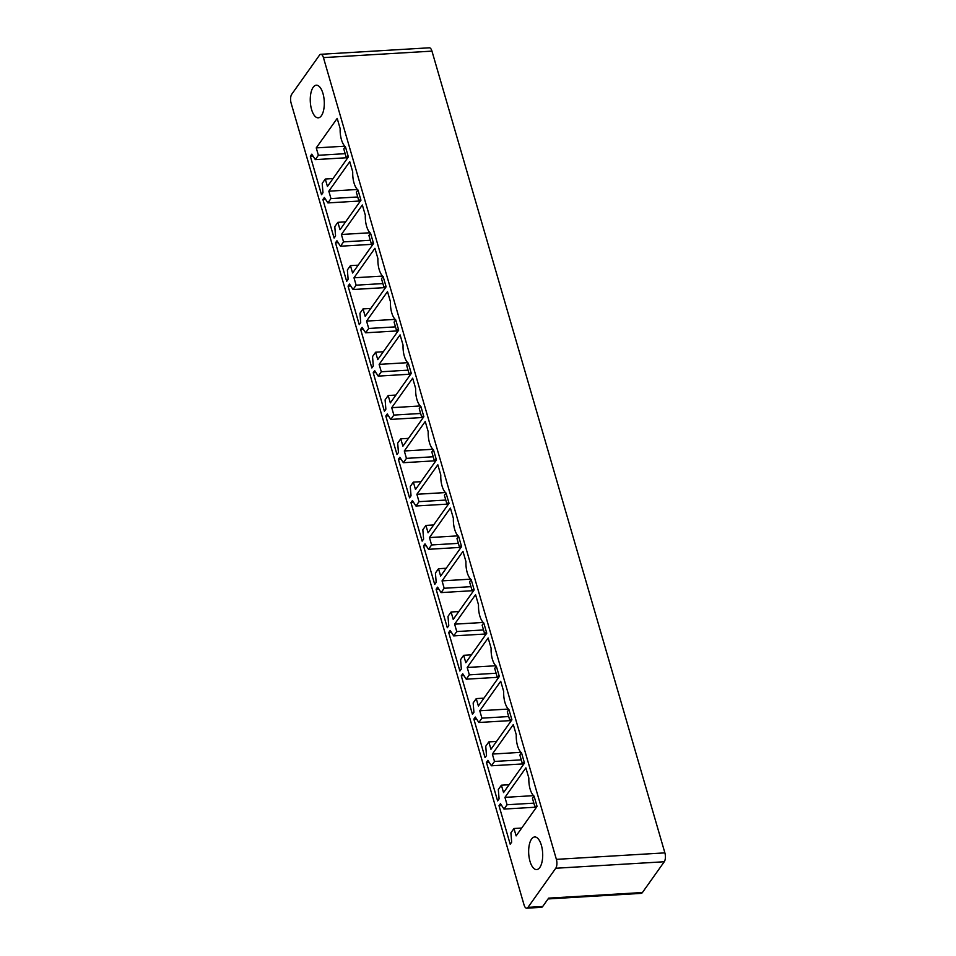 <?xml version="1.0" encoding="UTF-8"?>
<svg xmlns="http://www.w3.org/2000/svg" width="956" height="956" viewBox="0 0 956 956"><rect width="100%" height="100%" fill="white"/><g stroke="black" fill="none" stroke-linecap="round" stroke-linejoin="round"><path stroke-width="1.43" d="M664.265 861.75A6.537 2.784 -93.4 0 0 664.886 852.872L556.38 859.36A6.537 2.784 -93.4 0 1 555.747 868.251L527.975 907.364L542.709 906.479L548.636 898.138L642.408 892.534L664.265 861.75L555.747 868.251M556.38 859.36L323.439 57.611A6.537 2.784 -93.4 0 0 320.774 54.289A6.537 2.784 -93.4 0 0 319.519 55.137L291.735 94.25A6.537 2.784 -93.4 0 0 291.114 103.129L524.043 904.878A6.537 2.784 -93.4 0 0 526.708 908.2A6.537 2.784 -93.4 0 0 527.975 907.364M538.694 839.428A16.336 6.979 -93.4 0 0 534.703 836.966A16.336 6.979 -93.4 0 0 528.728 848.988A16.336 6.979 -93.4 0 0 532.659 867.116A16.336 6.979 -93.4 0 0 536.651 869.578A16.336 6.979 -93.4 0 0 542.626 857.556A16.336 6.979 -93.4 0 0 538.694 839.428M528.859 778.112L525.884 767.871L504.935 797.364L507.074 804.749L503.991 809.087L500.466 803.649L499.008 805.693L510.205 844.22L511.663 842.176L510.898 832.843L513.981 828.505L516.12 835.891L537.069 806.398L534.093 796.157A15.678 6.692 -93.4 0 1 528.859 778.112M499.08 798.869L498.315 789.548L501.398 785.199L503.549 792.584L524.497 763.091L521.522 752.85A15.678 6.692 -93.4 0 1 516.276 734.817L513.3 724.576L492.352 754.069L494.503 761.454L491.42 765.792L487.895 760.343L486.437 762.398L497.622 800.925L499.08 798.869M503.693 691.511L500.717 681.27L479.769 710.762L481.92 718.159L478.837 722.497L475.311 717.048L473.853 719.103L485.05 757.63L486.508 755.575L485.744 746.242L488.815 741.904L490.966 749.289L511.914 719.796L508.939 709.555A15.678 6.692 -93.4 0 1 503.693 691.511M473.925 712.28L473.16 702.947L476.243 698.609L478.382 705.994L499.331 676.501L496.355 666.26A15.678 6.692 -93.4 0 1 491.121 648.216L488.146 637.975L467.197 667.467L469.336 674.852L466.253 679.19L462.728 673.753L461.27 675.808L472.467 714.323L473.925 712.28M478.538 604.921L475.562 594.68L454.614 624.172L456.765 631.558L453.682 635.895L450.156 630.458L448.699 632.502L459.884 671.028L461.342 668.973L460.577 659.652L463.66 655.314L465.811 662.699L486.759 633.207L483.784 622.965A15.678 6.692 -93.4 0 1 478.538 604.921M448.77 625.678L448.005 616.345L451.089 612.007L453.228 619.392L474.176 589.9L471.2 579.659A15.678 6.692 -93.4 0 1 465.954 561.626L462.979 551.373L442.042 580.878L444.182 588.263L441.098 592.601L437.573 587.151L436.115 589.207L447.312 627.733L448.77 625.678M453.383 518.319L450.407 508.078L429.459 537.571L431.598 544.956L428.515 549.306L424.99 543.856L423.532 545.912L434.729 584.439L436.187 582.383L435.422 573.05L438.505 568.712L440.644 576.098L461.593 546.605L458.617 536.364A15.678 6.692 -93.4 0 1 453.383 518.319M423.604 539.088L422.839 529.755L425.922 525.418L428.073 532.803L449.021 503.31L446.046 493.069A15.678 6.692 -93.4 0 1 440.8 475.024L437.824 464.783L416.876 494.276L419.027 501.661L415.944 505.999L412.418 500.562L410.96 502.617L422.146 541.132L423.604 539.088M428.216 431.73L425.241 421.488L404.304 450.981L406.443 458.366L403.36 462.704L399.835 457.267L398.377 459.31L409.574 497.837L411.032 495.782L410.267 486.461L413.351 482.111L415.49 489.508L436.438 460.015L433.462 449.762A15.678 6.692 -93.4 0 1 428.216 431.73M398.449 452.487L397.684 443.154L400.767 438.816L402.906 446.201L423.855 416.708L420.879 406.467A15.678 6.692 -93.4 0 1 415.645 388.435L412.669 378.182L391.721 407.686L393.86 415.071L390.789 419.409L387.252 413.96L385.806 416.015L396.991 454.542L398.449 452.487M403.062 345.128L400.086 334.887L379.138 364.379L381.289 371.765L378.206 376.114L374.68 370.665L373.222 372.721L384.408 411.247L385.865 409.192L385.101 399.859L388.184 395.521L390.335 402.906L411.283 373.414L408.308 363.172A15.678 6.692 -93.4 0 1 403.062 345.128M373.294 365.897L372.529 356.564L375.612 352.226L377.751 359.611L398.7 330.119L395.724 319.878A15.678 6.692 -93.4 0 1 390.478 301.833L387.503 291.592L366.566 321.085L368.705 328.47L365.622 332.808L362.097 327.37L360.639 329.414L371.836 367.94L373.294 365.897M377.907 258.538L374.931 248.297L353.983 277.79L356.134 285.175L353.051 289.513L349.514 284.075L348.068 286.119L359.253 324.646L360.711 322.59L359.946 313.269L363.029 308.919L365.18 316.317L386.116 286.824L383.141 276.571A15.678 6.692 -93.4 0 1 377.907 258.538M348.127 279.295L347.363 269.962L350.446 265.625L352.597 273.01L373.545 243.517L370.57 233.276A15.678 6.692 -93.4 0 1 365.323 215.231L362.348 204.99L341.4 234.483L343.551 241.88L340.467 246.218L336.942 240.769L335.484 242.824L346.681 281.351L348.127 279.295M352.74 171.937L349.765 161.695L328.828 191.188L330.967 198.573L327.884 202.923L324.359 197.474L322.901 199.529L334.098 238.056L335.556 236.001L334.791 226.668L337.874 222.33L340.013 229.715L360.962 200.222L357.986 189.981A15.678 6.692 -93.4 0 1 352.74 171.937M322.973 192.706L322.208 183.373L325.291 179.035L327.442 186.42L348.378 156.927L345.403 146.686A15.678 6.692 -93.4 0 1 340.169 128.642L337.193 118.401L316.245 147.893L318.396 155.278L315.313 159.616L311.787 154.179L310.33 156.222L321.515 194.749L322.973 192.706M320.296 87.677A16.336 6.979 -93.4 0 0 316.305 85.215A16.336 6.979 -93.4 0 0 310.33 97.237A16.336 6.979 -93.4 0 0 314.261 115.365A16.336 6.979 -93.4 0 0 318.252 117.827A16.336 6.979 -93.4 0 0 324.227 105.805A16.336 6.979 -93.4 0 0 320.296 87.677M320.774 54.289L429.292 47.8A6.537 2.784 86.6 0 1 431.957 51.122L664.886 852.872M526.708 908.2L541.455 907.316A6.537 2.784 -93.4 0 0 542.709 906.479M642.408 892.534A6.537 2.784 86.6 0 1 641.141 893.37L548.063 898.939M513.981 828.505L521.701 828.039M499.008 805.693L501.697 805.538M503.991 809.087L535.037 807.234M507.074 804.749L533.854 803.148M504.935 797.364L533.532 795.655M486.437 762.398L489.114 762.243M491.42 765.792L522.454 763.94M494.503 761.454L521.271 759.853M492.352 754.069L520.948 752.348M501.398 785.199L509.118 784.745M488.815 741.904L496.546 741.438M473.853 719.103L476.542 718.936M478.837 722.497L509.883 720.633M481.92 718.159L508.688 716.546M479.769 710.762L508.377 709.053M461.27 675.808L463.959 675.641M466.253 679.19L497.299 677.338M469.336 674.852L496.116 673.251M467.197 667.467L495.794 665.758M476.243 698.609L483.963 698.143M463.66 655.314L471.38 654.848M448.699 632.502L451.375 632.346M453.682 635.895L484.716 634.043M456.765 631.558L483.533 629.956M454.614 624.172L483.21 622.464M436.115 589.207L438.804 589.051M441.098 592.601L472.145 590.736M444.182 588.263L470.95 586.661M442.042 580.878L470.639 579.157M451.089 612.007L458.808 611.553M438.505 568.712L446.225 568.246M423.532 545.912L426.221 545.745M428.515 549.306L459.561 547.441M431.598 544.956L458.378 543.355M429.459 537.571L458.055 535.862M410.96 502.617L413.637 502.45M415.944 505.999L446.978 504.147M419.027 501.661L445.795 500.06M416.876 494.276L445.472 492.567M425.922 525.418L433.642 524.952M413.351 482.111L421.07 481.657M398.377 459.31L401.066 459.155M403.36 462.704L434.406 460.852M406.443 458.366L433.211 456.765M404.304 450.981L432.901 449.272M385.806 416.015L388.483 415.86M390.789 419.409L421.823 417.545M393.86 415.071L420.64 413.47M391.721 407.686L420.317 405.965M400.767 438.816L408.487 438.362M388.184 395.521L395.904 395.055M373.222 372.721L375.899 372.553M378.206 376.114L409.24 374.25M381.289 371.765L408.057 370.163M379.138 364.379L407.734 362.671M360.639 329.414L363.328 329.258M365.622 332.808L396.668 330.955M368.705 328.47L395.473 326.868M366.566 321.085L395.163 319.376M375.612 352.226L383.332 351.76M363.029 308.919L370.749 308.465M348.068 286.119L350.744 285.964M353.051 289.513L384.085 287.66M356.134 285.175L382.902 283.574M353.983 277.79L382.579 276.081M335.484 242.824L338.161 242.669M340.467 246.218L371.502 244.354M343.551 241.88L370.319 240.279M341.4 234.483L369.996 232.774M350.446 265.625L358.165 265.171M337.874 222.33L345.594 221.864M322.901 199.529L325.59 199.362M327.884 202.923L358.93 201.059M330.967 198.573L357.735 196.972M328.828 191.188L357.425 189.479M310.33 156.222L313.006 156.067M315.313 159.616L346.347 157.764M318.396 155.278L345.164 153.677M316.245 147.893L344.841 146.184M325.291 179.035L333.011 178.569M345.355 146.638L343.766 148.873L346.407 157.967L347.625 157.991M348.02 155.697L346.407 157.967M357.938 189.933L356.349 192.18L358.99 201.274L360.209 201.286M360.603 198.991L358.99 201.274M370.51 233.24L368.92 235.475L371.561 244.569L372.78 244.581M373.187 242.286L371.561 244.569M383.093 276.535L381.504 278.77L384.145 287.864L385.364 287.887M385.758 285.581L384.145 287.864M395.676 319.83L394.087 322.076L396.728 331.158L397.947 331.182M398.341 328.888L396.728 331.158M408.248 363.137L406.659 365.371L409.299 374.465L410.518 374.477M410.925 372.183L409.299 374.465M420.831 406.431L419.242 408.666L421.883 417.76L423.102 417.772M423.496 415.478L421.883 417.76M433.415 449.726L431.825 451.961L434.466 461.055L435.685 461.079M436.079 458.784L434.466 461.055M445.986 493.021L444.397 495.268L447.038 504.35L448.256 504.374M448.663 502.079L447.038 504.35M458.569 536.328L456.98 538.563L459.621 547.657L460.84 547.668M461.234 545.374L459.621 547.657M471.153 579.623L469.563 581.857L472.204 590.951L473.423 590.963M473.818 588.669L472.204 590.951M483.724 622.918L482.135 625.152L484.776 634.246L485.995 634.27M486.401 631.976L484.776 634.246M496.307 666.213L494.718 668.459L497.359 677.541L498.578 677.565M498.972 675.271L497.359 677.541M508.891 709.519L507.301 711.754L509.942 720.848L511.161 720.86M511.556 718.565L509.942 720.848M521.462 752.814L519.873 755.049L522.514 764.143L523.733 764.155M524.139 761.86L522.514 764.143M534.045 796.109L532.456 798.344L535.097 807.438L536.316 807.462M536.71 805.167L535.097 807.438M323.439 57.611L431.957 51.122"/></g></svg>

